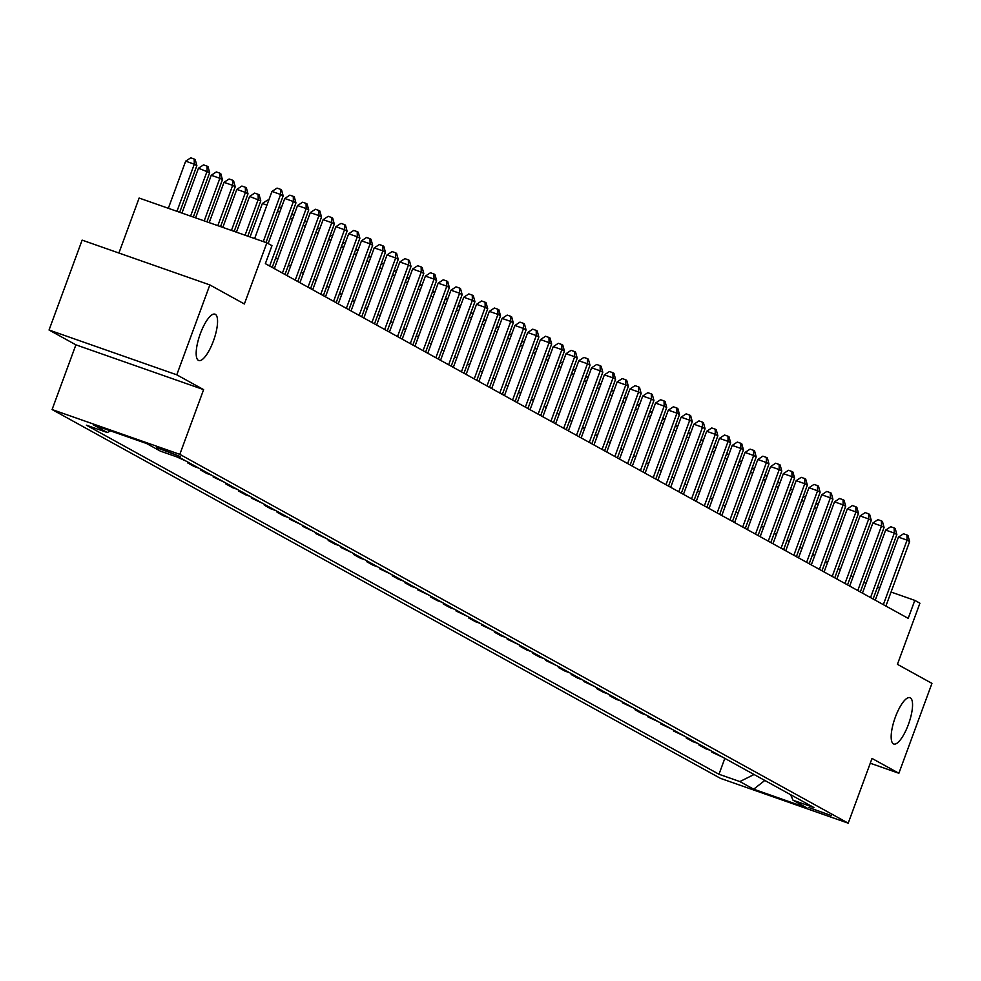<?xml version="1.0" encoding="UTF-8"?>
<svg xmlns="http://www.w3.org/2000/svg" width="981" height="981" viewBox="0 0 981 981"><rect width="100%" height="100%" fill="white"/><g stroke="black" fill="none" stroke-linecap="round" stroke-linejoin="round"><path stroke-width="1.47" d="M895.31 717.234A24.55 7.382 -70.7 0 1 909.988 697.675A24.55 7.382 -70.7 0 1 908.406 724.456A24.55 7.382 -70.7 0 1 893.74 744.003A24.55 7.382 -70.7 0 1 895.31 717.234M200.32 333.736A24.55 7.382 -70.7 0 1 214.986 314.178A24.55 7.382 -70.7 0 1 213.417 340.959A24.55 7.382 -70.7 0 1 198.738 360.518A24.55 7.382 -70.7 0 1 200.32 333.736M831.398 815.628L808.835 807.522L831.398 815.628M52.091 409.555L720.495 778.374L848.209 823.169L179.817 454.35L52.091 409.555L75.893 344.834L203.619 389.629L176.776 374.816L49.05 330.021L75.893 344.834M49.05 330.021L82.122 240.124L209.848 284.919L244.367 303.975L266.857 242.847L139.13 198.052L118.909 253.024M870.27 763.23L898.878 773.261L931.95 683.377L897.431 664.333L919.92 603.205L914.807 600.384L891.055 592.046M176.776 374.816L209.848 284.919M266.857 242.847L271.97 245.667L265.361 263.644L908.198 618.361L914.807 600.384M156.494 447.594L180.602 456.692L156.604 447.262M110.534 430.88L107.272 432.511L86.377 425.178L718.987 774.254L724.824 758.387M107.272 432.511L93.465 424.883L146.623 443.535L160.43 451.15L181.313 458.47L813.923 807.547L793.028 800.214L806.848 807.841L753.678 789.19L739.87 781.575L718.987 774.254M203.619 389.629L179.817 454.35M898.878 773.261L872.023 758.448L848.209 823.169M853.102 576.742L850.968 575.565M840.312 569.691L838.191 568.514M827.535 562.628L825.401 561.463M814.745 555.577L812.624 554.4M801.968 548.526L799.834 547.349M789.178 541.475L787.044 540.298M776.388 534.412L774.267 533.235M763.61 527.361L761.477 526.184M750.821 520.31L748.699 519.133M738.031 513.247L735.909 512.082M725.253 506.196L723.12 505.019M712.464 499.145L710.342 497.968M699.686 492.082L697.552 490.917M686.896 485.031L684.763 483.854M674.106 477.98L671.985 476.803M661.329 470.917L659.195 469.752M648.539 463.866L646.418 462.689M635.762 456.815L633.628 455.638M622.972 449.764L620.838 448.587M610.182 442.701L608.061 441.524M597.404 435.65L595.271 434.473M584.615 428.599L582.493 427.422M571.825 421.536L569.703 420.359M559.047 414.485L556.914 413.308M546.258 407.434L544.136 406.257M533.48 400.371L531.346 399.206M520.69 393.32L518.557 392.142M507.9 386.269L505.779 385.092M495.123 379.206L492.989 378.041M482.333 372.155L480.212 370.977M469.556 365.104L467.422 363.926M456.766 358.04L454.632 356.876M443.976 350.99L441.855 349.812M431.199 343.939L429.065 342.761M418.409 336.888L416.287 335.71M405.619 329.824L403.498 328.647M392.841 322.774L390.708 321.596M380.052 315.723L377.93 314.545M367.274 308.659L365.14 307.494M354.484 301.608L352.351 300.431M341.695 294.558L339.573 293.38M328.917 287.494L326.783 286.329M316.127 280.443L314.006 279.266M303.35 273.392L301.216 272.215M290.56 266.329L288.426 265.164M277.77 259.278L275.649 258.101M879.699 588.06L877.431 587.276M866.076 583.29L863.807 582.493M722.985 757.369L711.765 752.096L712.034 751.323M710.195 750.306L705.621 748.711L698.975 745.033L699.257 744.272M697.417 743.255L692.831 741.648L686.185 737.982L686.467 737.222M684.628 736.204L673.407 730.931L673.689 730.158M671.838 729.153L660.618 723.88L660.9 723.107M659.06 722.09L647.828 716.817L648.11 716.056M646.271 715.039L641.697 713.432L635.05 709.766L635.332 709.005M633.481 707.988L622.261 702.715L622.543 701.942M620.703 700.925L616.129 699.318L609.483 695.652L609.765 694.891M607.913 693.874L603.34 692.267L596.693 688.601L596.975 687.84M595.136 686.823L583.903 681.55L584.186 680.777M582.346 679.759L577.772 678.165L571.126 674.487L571.408 673.726M569.556 672.708L564.982 671.102L558.336 667.436L558.618 666.675M556.779 665.658L545.559 660.385L545.828 659.612M543.989 658.594L539.415 657L532.769 653.321L533.051 652.561M531.212 651.543L526.625 649.937L519.979 646.271L520.261 645.51M518.422 644.492L507.202 639.22L507.484 638.447M505.632 637.442L501.058 635.835L494.412 632.156L494.694 631.396M492.854 630.378L481.622 625.105L481.904 624.345M480.065 623.327L475.491 621.721L468.844 618.055L469.126 617.294M467.275 616.276L456.055 611.004L456.337 610.231M454.497 609.213L449.923 607.607L443.277 603.94L443.559 603.18M441.708 602.162L437.134 600.556L430.487 596.889L430.769 596.129M428.93 595.111L417.698 589.839L417.98 589.066M416.14 588.048L411.566 586.442L404.92 582.775L405.202 582.015M403.35 580.997L398.776 579.391L392.13 575.724L392.412 574.964M390.573 573.946L379.353 568.673L379.622 567.901M377.783 566.883L373.209 565.289L366.563 561.61L366.845 560.85M365.006 559.832L360.419 558.226L353.773 554.559L354.055 553.799M352.216 552.781L340.996 547.508L341.278 546.736M339.426 545.718L334.852 544.124L328.206 540.445L328.488 539.685M326.648 538.667L315.416 533.394L315.698 532.634M313.859 531.616L302.639 526.343L302.921 525.571M301.069 524.565L289.849 519.292L290.131 518.52M288.291 517.502L283.717 515.896L277.071 512.229L277.353 511.469M275.502 510.451L270.928 508.845L264.281 505.178L264.563 504.418M262.724 503.4L251.492 498.127L251.774 497.355M249.934 496.337L245.36 494.731L238.714 491.064L238.996 490.304M237.144 489.286L232.571 487.68L225.924 484.013L226.206 483.253M224.367 482.235L213.147 476.962L213.417 476.19M211.577 475.172L207.003 473.578L200.357 469.899L200.639 469.139M198.8 468.121L194.213 466.515L187.567 462.848L187.849 462.088M186.01 461.07L176.739 456.876M192.141 464.454L187.567 462.848M204.931 471.505L200.357 469.899M217.721 478.569L213.147 476.962M230.498 485.62L225.924 484.013M243.288 492.67L238.714 491.064M256.066 499.721L251.492 498.127M268.855 506.785L264.281 505.178M281.645 513.836L277.071 512.229M294.423 520.886L289.849 519.292M307.212 527.95L302.639 526.343M320.002 535.001L315.416 533.394M332.78 542.052L328.206 540.445M345.57 549.115L340.996 547.508M358.347 556.166L353.773 554.559M371.137 563.217L366.563 561.61M383.927 570.28L379.353 568.673M396.704 577.331L392.13 575.724M409.494 584.382L404.92 582.775M422.271 591.433L417.698 589.839M435.061 598.496L430.487 596.889M447.851 605.547L443.277 603.94M460.629 612.598L456.055 611.004M473.418 619.661L468.844 618.055M486.208 626.712L481.622 625.105M498.986 633.763L494.412 632.156M511.775 640.826L507.202 639.22M524.553 647.877L519.979 646.271M537.343 654.928L532.769 653.321M550.133 661.991L545.559 660.385M562.91 669.042L558.336 667.436M575.7 676.093L571.126 674.487M588.477 683.156L583.903 681.55M601.267 690.207L596.693 688.601M614.057 697.258L609.483 695.652M626.834 704.309L622.261 702.715M639.624 711.372L635.05 709.766M652.414 718.423L647.828 716.817M665.192 725.474L660.618 723.88M677.981 732.537L673.407 730.931M690.759 739.588L686.185 737.982M703.549 746.639L698.975 745.033M716.338 753.702L711.765 752.096M739.87 781.575L754.033 774.5M790.576 794.659L793.028 800.214M753.678 789.19L764.812 780.447M263.264 241.584L280.603 194.471L283.166 195.881L265.986 242.54M254.631 238.555L271.97 191.442L280.603 194.471L280.505 189.308L281.522 189.873L283.166 195.881M271.97 191.442L277.047 188.094L280.505 189.308M179.695 212.276L196.862 165.605L194.299 164.195L185.667 161.166L168.34 208.291M185.667 161.166L190.743 157.831L194.201 159.045L194.299 164.195L176.96 211.32M194.201 159.045L195.219 159.609L196.862 165.605M269.652 266.023L293.393 201.522L295.943 202.932L272.215 267.433M268.169 243.57L284.76 198.493L293.393 201.522L293.282 196.359L294.312 196.923L295.943 202.932M284.76 198.493L289.836 195.145L293.282 196.359M282.442 273.074L306.17 208.573L308.733 209.983L285.005 274.484M274.349 268.598L297.55 205.544L306.17 208.573L306.072 203.41L307.09 203.987L308.733 209.983M297.55 205.544L302.614 202.209L306.072 203.41M295.232 280.125L318.96 215.636L321.51 217.046L297.783 281.535M287.126 275.661L310.327 212.607L318.96 215.636L318.862 210.474L319.88 211.038L321.51 217.046M310.327 212.607L315.404 209.26L318.862 210.474M193.318 217.046L209.64 172.668L198.456 168.229L181.963 213.073M198.456 168.229L203.533 164.882L206.991 166.096L207.089 171.258L190.584 216.09M206.991 166.096L208.009 166.66L209.64 172.668M206.93 221.829L222.429 179.719L219.867 178.309L211.246 175.28L195.587 217.843M211.246 175.28L216.323 171.933L219.769 173.147L219.867 178.309L204.207 220.872M219.769 173.147L220.799 173.711L222.429 179.719M220.553 226.611L235.219 186.77L232.656 185.36L224.024 182.331L209.198 222.626M224.024 182.331L229.1 178.996L232.558 180.197L232.656 185.36L217.831 225.655M232.558 180.197L233.576 180.762L235.219 186.77M308.009 287.188L331.75 222.687L334.3 224.097L310.572 288.598M299.916 282.712L323.117 219.658L331.75 222.687L331.639 217.524L332.669 218.089L334.3 224.097M323.117 219.658L328.194 216.311L331.639 217.524M234.177 231.381L247.997 193.833L245.446 192.411L236.813 189.394L222.822 227.408M236.813 189.394L241.89 186.047L245.336 187.261L245.446 192.411L231.455 230.425M245.336 187.261L246.366 187.825L247.997 193.833M320.799 294.239L344.527 229.738L347.09 231.148L323.35 295.649M312.694 289.763L335.894 226.709L344.527 229.738L344.429 224.575L345.447 225.139L347.09 231.148M335.894 226.709L340.971 223.374L344.429 224.575M247.801 236.163L260.787 200.884L249.603 196.445L236.446 232.178M249.603 196.445L254.668 193.098L258.126 194.312L258.224 199.474L245.078 235.207M258.126 194.312L259.143 194.876L260.787 200.884M333.589 301.29L357.317 236.789L359.868 238.211L336.14 302.7M325.484 296.826L348.684 233.772L357.317 236.789L357.207 231.639L358.237 232.203L359.868 238.211M348.684 233.772L353.761 230.425L357.207 231.639M266.942 205.103L262.381 203.496L250.069 236.961M262.381 203.496L267.457 200.161L268.622 200.565M346.367 308.353L370.095 243.852L372.657 245.262L348.929 309.763M338.273 303.877L361.474 240.823L370.095 243.852L369.996 238.69L371.014 239.254L372.657 245.262M361.474 240.823L366.551 237.476L369.996 238.69M278.592 208.303L280.247 207.212L281.4 207.616M279.732 212.154L277.464 211.356M359.156 315.404L382.884 250.903L385.447 252.313L361.707 316.814M351.051 310.928L374.252 247.874L382.884 250.903L382.786 245.741L383.804 246.305L385.447 252.313M374.252 247.874L379.328 244.539L382.786 245.741M291.369 215.354L293.025 214.263L294.19 214.667M292.522 219.204L290.253 218.42M371.934 322.455L395.674 257.954L398.225 259.364L374.497 323.865M363.841 317.991L387.041 254.937L395.674 257.954L395.564 252.804L396.594 253.368L398.225 259.364M387.041 254.937L392.118 251.59L395.564 252.804M304.159 222.405L305.814 221.326L306.967 221.731M305.299 226.268L303.031 225.471M384.724 329.506L408.452 265.017L411.014 266.427L387.287 330.928M376.63 325.042L399.819 261.988L408.452 265.017L408.354 259.855L409.371 260.419L411.014 266.427M399.819 261.988L404.895 258.641L408.354 259.855M316.949 229.468L318.604 228.377L319.757 228.781M318.089 233.319L315.821 232.522M397.513 336.569L421.241 272.068L423.792 273.478L400.064 337.979M389.408 332.093L412.609 269.039L421.241 272.068L421.143 266.906L422.161 267.47L423.792 273.478M412.609 269.039L417.685 265.704L421.143 266.906M329.726 236.519L331.382 235.428L332.547 235.832M330.867 240.37L328.61 239.572M410.291 343.62L434.019 279.119L436.582 280.529L412.854 345.03M402.198 339.156L425.398 276.09L434.019 279.119L433.921 273.969L434.951 274.533L436.582 280.529M425.398 276.09L430.475 272.755L433.921 273.969M342.516 243.57L344.172 242.479L345.324 242.896M343.657 247.433L341.388 246.636M423.081 350.671L446.809 286.182L449.372 287.592L425.631 352.081M414.975 346.207L438.176 283.153L446.809 286.182L446.711 281.02L447.728 281.584L449.372 287.592M438.176 283.153L443.253 279.806L446.711 281.02M355.306 250.633L356.949 249.542L358.114 249.947M356.446 254.484L354.178 253.687M435.858 357.734L459.599 293.233L462.149 294.643L438.421 359.144M427.765 353.258L450.966 290.204L459.599 293.233L459.488 288.071L460.518 288.635L462.149 294.643M450.966 290.204L456.042 286.857L459.488 288.071M368.083 257.684L369.739 256.593L370.892 256.997M369.224 261.535L366.955 260.738M448.648 364.785L472.376 300.284L474.939 301.694L451.211 366.195M440.555 360.321L463.755 297.255L472.376 300.284L472.278 295.134L473.296 295.698L474.939 301.694M463.755 297.255L468.82 293.92L472.278 295.134M380.873 264.735L382.529 263.644L383.681 264.061M382.014 268.598L379.745 267.801M461.438 371.836L485.166 307.347L487.716 308.757L463.988 373.246M453.332 367.372L476.533 304.318L485.166 307.347L485.068 302.185L486.086 302.749L487.716 308.757M476.533 304.318L481.61 300.971L485.068 302.185M393.651 271.798L395.306 270.707L396.471 271.112M394.803 275.649L392.535 274.852M474.215 378.899L497.956 314.398L500.506 315.808L476.778 380.309M466.122 374.423L489.323 311.369L497.956 314.398L497.845 309.236L498.875 309.8L500.506 315.808M489.323 311.369L494.399 308.022L497.845 309.236M406.441 278.849L408.096 277.758L409.249 278.163M407.581 282.7L405.312 281.903M487.005 385.95L510.733 321.449L513.296 322.859L489.556 387.36M478.9 381.474L502.1 318.42L510.733 321.449L510.635 316.287L511.653 316.851L513.296 322.859M502.1 318.42L507.177 315.085L510.635 316.287M419.23 285.9L420.874 284.809L422.038 285.213M420.371 289.763L418.102 288.966M499.795 393.001L523.523 328.5L526.074 329.923L502.346 394.411M491.689 388.537L514.89 325.484L523.523 328.5L523.413 323.35L524.443 323.914L526.074 329.923M514.89 325.484L519.967 322.136L523.413 323.35M432.008 292.951L433.663 291.872L434.828 292.277M433.148 296.814L430.88 296.017M512.572 400.064L536.3 335.563L538.863 336.974L515.135 401.474M504.479 395.588L527.68 332.534L536.3 335.563L536.202 330.401L537.22 330.965L538.863 336.974M527.68 332.534L532.757 329.187L536.202 330.401M444.798 300.014L446.453 298.923L447.606 299.328M445.938 303.865L443.67 303.068M525.362 407.115L549.09 342.614L551.653 344.024L527.913 408.525M517.257 402.639L540.457 339.585L549.09 342.614L548.992 337.452L550.01 338.016L551.653 344.024M540.457 339.585L545.534 336.25L548.992 337.452M457.575 307.065L459.231 305.974L460.396 306.379M458.728 310.916L456.459 310.131M538.14 414.166L561.88 349.665L564.431 351.075L540.703 415.576M530.047 409.702L553.247 346.649L561.88 349.665L561.77 344.515L562.8 345.079L564.431 351.075M553.247 346.649L558.324 343.301L561.77 344.515M470.365 314.116L472.02 313.037L473.173 313.442M471.505 317.979L469.237 317.182M550.93 421.217L574.658 356.728L577.22 358.139L553.492 422.639M542.836 416.753L566.025 353.7L574.658 356.728L574.559 351.566L575.577 352.13L577.22 358.139M566.025 353.7L571.101 350.352L574.559 351.566M483.155 321.179L484.81 320.088L485.963 320.493M484.295 325.03L482.027 324.233M563.719 428.28L587.447 363.779L589.998 365.19L566.27 429.69M555.614 423.804L578.815 360.75L587.447 363.779L587.349 358.617L588.367 359.181L589.998 365.19M578.815 360.75L583.891 357.415L587.349 358.617M495.932 328.23L497.588 327.139L498.753 327.544M497.073 332.081L494.816 331.296M576.497 435.331L600.225 370.83L602.788 372.24L579.06 436.741M568.404 430.867L591.604 367.814L600.225 370.83L600.127 365.68L601.157 366.244L602.788 372.24M591.604 367.814L596.681 364.466L600.127 365.68M508.722 335.281L510.378 334.202L511.53 334.607M509.862 339.144L507.594 338.347M589.287 442.382L613.015 377.893L615.577 379.304L591.837 443.792M581.181 437.918L604.382 374.865L613.015 377.893L612.917 372.731L613.934 373.295L615.577 379.304M604.382 374.865L609.459 371.517L612.917 372.731M521.512 342.344L523.155 341.253L524.32 341.658M522.652 346.195L520.384 345.398M602.064 449.445L625.804 384.944L628.355 386.355L604.627 450.855M593.971 444.969L617.172 381.916L625.804 384.944L625.694 379.782L626.724 380.346L628.355 386.355M617.172 381.916L622.248 378.58L625.694 379.782M534.289 349.395L535.945 348.304L537.098 348.709M535.43 353.246L533.161 352.449M614.854 456.496L638.582 391.995L641.145 393.406L617.417 457.906M606.761 452.033L629.961 388.966L638.582 391.995L638.484 386.845L639.502 387.409L641.145 393.406M629.961 388.966L635.026 385.631L638.484 386.845M547.079 356.446L548.735 355.355L549.887 355.772M548.22 360.309L545.951 359.512M627.644 463.547L651.372 399.059L653.922 400.469L630.194 464.957M619.538 459.083L642.739 396.03L651.372 399.059L651.274 393.896L652.291 394.46L653.922 400.469M642.739 396.03L647.816 392.682L651.274 393.896M559.857 363.51L561.512 362.418L562.677 362.823M561.009 367.36L558.741 366.563M640.421 470.61L664.162 406.109L666.712 407.52L642.984 472.02M632.328 466.134L655.529 403.081L664.162 406.109L664.051 400.947L665.081 401.511L666.712 407.52M655.529 403.081L660.605 399.733L664.051 400.947M572.646 370.56L574.302 369.469L575.455 369.874M573.787 374.411L571.518 373.614M653.211 477.661L676.939 413.16L679.502 414.571L655.762 479.071M645.106 473.185L668.306 410.132L676.939 413.16L676.841 407.998L677.859 408.574L679.502 414.571M668.306 410.132L673.383 406.796L676.841 407.998M585.436 377.611L587.079 376.52L588.244 376.937M586.577 381.474L584.308 380.677M666.001 484.712L689.729 420.224L692.279 421.634L668.552 486.122M657.895 480.249L681.096 417.195L689.729 420.224L689.618 415.061L690.649 415.625L692.279 421.634M681.096 417.195L686.173 413.847L689.618 415.061M598.214 384.675L599.869 383.583L601.034 383.988M599.354 388.525L597.086 387.728M678.778 491.775L702.506 427.275L705.069 428.685L681.341 493.185M670.685 487.299L693.886 424.246L702.506 427.275L702.408 422.112L703.426 422.676L705.069 428.685M693.886 424.246L698.963 420.898L702.408 422.112M611.004 391.726L612.659 390.634L613.812 391.039M612.144 395.576L609.875 394.779M691.568 498.826L715.296 434.325L717.859 435.736L694.119 500.236M683.463 494.35L706.663 431.297L715.296 434.325L715.198 429.163L716.216 429.727L717.859 435.736M706.663 431.297L711.74 427.961L715.198 429.163M623.781 398.776L625.437 397.685L626.601 398.09M624.934 402.627L622.665 401.842M704.346 505.877L728.086 441.376L730.637 442.799L706.909 507.287M696.252 501.414L719.453 438.36L728.086 441.376L727.976 436.226L729.006 436.79L730.637 442.799M719.453 438.36L724.53 435.012L727.976 436.226M636.571 405.827L638.226 404.748L639.379 405.153M637.711 409.69L635.443 408.893M717.136 512.94L740.863 448.44L743.426 449.85L719.698 514.351M709.042 508.465L732.231 445.411L740.863 448.44L740.765 443.277L741.783 443.841L743.426 449.85M732.231 445.411L737.307 442.063L740.765 443.277M649.361 412.891L651.016 411.799L652.169 412.204M650.501 416.741L648.233 415.944M729.925 519.991L753.653 455.491L756.204 456.901L732.476 521.402M721.82 515.515L745.02 452.462L753.653 455.491L753.555 450.328L754.573 450.892L756.204 456.901M745.02 452.462L750.097 449.126L753.555 450.328M662.138 419.942L663.794 418.85L664.959 419.255M663.279 423.792L661.022 423.007M742.703 527.042L766.431 462.541L768.994 463.952L745.266 528.452M734.61 522.579L757.81 459.525L766.431 462.541L766.333 457.391L767.363 457.955L768.994 463.952M757.81 459.525L762.887 456.177L766.333 457.391M674.928 426.993L676.583 425.913L677.736 426.318M676.068 430.855L673.8 430.058M755.493 534.093L779.221 469.605L781.783 471.015L758.043 535.516M747.387 529.63L770.588 466.576L779.221 469.605L779.122 464.442L780.14 465.006L781.783 471.015M770.588 466.576L775.664 463.228L779.122 464.442M687.718 434.056L689.361 432.964L690.526 433.369M688.858 437.906L686.59 437.109M768.27 541.156L792.01 476.656L794.561 478.066L770.833 542.567M760.177 536.681L783.378 473.627L792.01 476.656L791.9 471.493L792.93 472.057L794.561 478.066M783.378 473.627L788.454 470.291L791.9 471.493M700.495 441.107L702.151 440.015L703.303 440.42M701.636 444.957L699.367 444.16M781.06 548.207L804.788 483.707L807.351 485.117L783.623 549.618M772.967 543.744L796.167 480.678L804.788 483.707L804.69 478.556L805.708 479.12L807.351 485.117M796.167 480.678L801.232 477.342L804.69 478.556M713.285 448.158L714.941 447.066L716.093 447.483M714.426 452.02L712.157 451.223M793.85 555.258L817.578 490.77L820.128 492.18L796.4 556.668M785.744 550.795L808.945 487.741L817.578 490.77L817.48 485.607L818.497 486.171L820.128 492.18M808.945 487.741L814.022 484.393L817.48 485.607M726.063 455.221L727.718 454.129L728.883 454.534M727.215 459.071L724.947 458.274M806.627 562.321L830.367 497.821L832.918 499.231L809.19 563.732M798.534 557.846L821.735 494.792L830.367 497.821L830.257 492.658L831.287 493.222L832.918 499.231M821.735 494.792L826.811 491.444L830.257 492.658M738.852 462.272L740.508 461.18L741.661 461.585M739.993 466.122L737.724 465.325M819.417 569.372L843.145 504.872L845.708 506.282L821.968 570.783M811.312 564.909L834.512 501.843L843.145 504.872L843.047 499.721L844.065 500.285L845.708 506.282M834.512 501.843L839.589 498.507L843.047 499.721M751.642 469.323L753.285 468.231L754.45 468.648M752.783 473.185L750.514 472.388M832.207 576.423L855.935 511.935L858.485 513.345L834.757 577.834M824.101 571.96L847.302 508.906L855.935 511.935L855.824 506.772L856.854 507.336L858.485 513.345M847.302 508.906L852.379 505.558L855.824 506.772M764.42 476.386L766.075 475.295L767.24 475.699M765.56 480.236L763.292 479.439M844.984 583.487L868.712 518.986L871.275 520.396L847.547 584.897M836.891 579.011L860.092 515.957L868.712 518.986L868.614 513.823L869.632 514.387L871.275 520.396M860.092 515.957L865.168 512.609L868.614 513.823M777.21 483.437L778.865 482.345L780.018 482.75M778.35 487.287L776.081 486.49M857.774 590.537L881.502 526.037L884.065 527.447L860.325 591.948M849.669 586.062L872.869 523.008L881.502 526.037L881.404 520.874L882.422 521.438L884.065 527.447M872.869 523.008L877.946 519.672L881.404 520.874M789.987 490.488L791.642 489.396L792.807 489.801M791.14 494.35L788.871 493.553M870.552 597.588L894.292 533.088L896.842 534.51L873.115 598.999M862.458 593.125L885.659 530.071L894.292 533.088L894.182 527.937L895.212 528.501L896.842 534.51M885.659 530.071L890.736 526.723L894.182 527.937M802.777 497.539L804.432 496.46L805.585 496.864M803.917 501.401L801.649 500.604M883.341 604.652L907.069 540.151L909.632 541.561L885.904 606.062M875.248 600.176L898.437 537.122L907.069 540.151L906.971 534.988L907.989 535.552L909.632 541.561M898.437 537.122L903.513 533.774L906.971 534.988M815.567 504.602L817.222 503.511L818.375 503.915M816.707 508.452L814.438 507.655M159.069 447.937L158.738 448.832"/></g></svg>

